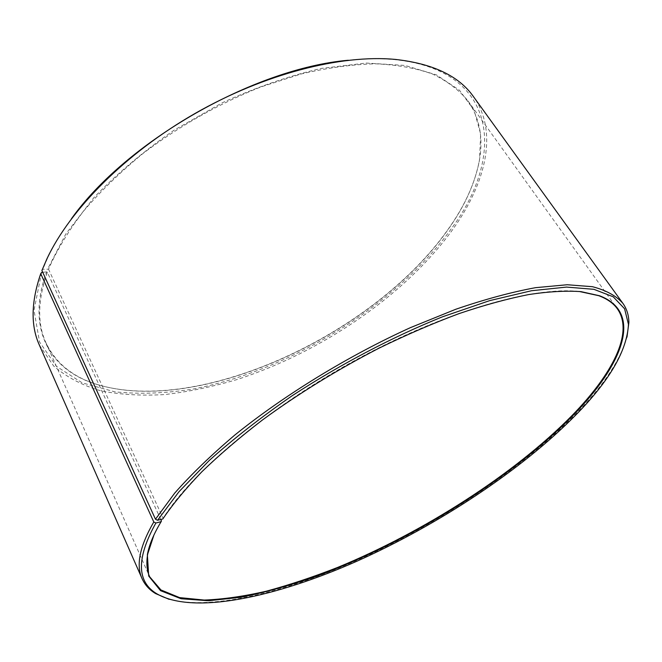 <?xml version="1.0" encoding="UTF-8"?>
<svg xmlns="http://www.w3.org/2000/svg" width="662" height="662" viewBox="0 0 662 662"><rect width="100%" height="100%" fill="white"/><g stroke="black" fill="none" stroke-linecap="round" stroke-linejoin="round"><path stroke-width="0.5" stroke-dasharray="3.31 2.48" d="M160.783 519.471L47.358 272.272C37.676 300.101 37.171 323.528 45.835 342.552C54.756 361.378 69.965 374.725 91.472 382.586C193.726 419.038 374.262 335.46 448.315 229.226C464.724 206.097 475.068 183.167 479.354 160.444C483.45 137.911 479.644 118.043 467.926 100.823C459.147 90.115 447.396 81.203 432.675 74.094C416.274 68.211 397.217 64.777 375.503 63.809C352.449 64.388 327.69 67.772 301.227 73.954L260.53 87.07C218.468 103.934 179.27 126.086 142.934 153.534C120.252 172.153 100.425 191.392 83.437 211.252C68.343 231.096 56.709 250.41 48.525 269.186L42.79 269.26L41.913 270.51M579.151 291.445C533.464 286.34 446.072 310.975 357.248 359.152C268.441 407.296 192.137 471.749 163.117 518.272L48.525 269.186M162.802 518.975L163.117 518.272M169.141 599.325C214.083 611.059 293.15 590.19 370.091 554.293C447.371 517.858 524.205 466.305 575.857 413.866C603.065 386.178 620.112 360.591 626.988 337.107M39.348 345.051L53.63 365.978C66.672 377.199 82.518 385.516 101.154 390.911C120.956 394.726 142.247 395.934 165.028 394.535C188.314 391.788 212.072 386.865 236.293 379.765C321.004 352.581 405.31 295.26 452.899 229.284C486.007 182.803 498.552 131.697 473.355 96.486M41.607 272.421L34.01 310.346L39.538 341.981L56.336 366.268L82.187 382.843L114.89 391.846C139.318 394.32 165.326 393.41 192.89 389.107C290.262 370.397 395.901 305.563 451.484 228.522C504.825 156.803 499.454 69.742 393.617 59.514C379.723 58.256 364.613 58.504 348.286 60.25M47.358 272.272L46.597 271.883C26.24 327.673 48.847 367.203 90.917 382.471C193.436 418.996 374.229 335.295 448.431 228.845C464.865 205.667 475.233 182.687 479.536 159.906L480.637 133.997L474.158 110.397L459.519 90.272L436.423 74.88L405.045 65.447L366.16 63.047L321.227 68.418C288.897 75.907 255.929 87.351 222.333 102.742L174.015 130.232C143.563 151.275 116.785 173.825 93.681 197.88L65.852 233.934L47.763 268.789M71.38 218.841C61.616 232.031 53.754 244.94 47.805 257.559L42.79 269.26M46.597 271.883L42.732 272.297M161.454 520.944L153.956 534.954M467.926 100.823L617.389 308.864M479.354 160.444L479.536 159.906M91.472 382.586L90.917 382.471M47.805 257.559L46.961 258.751M393.617 59.514L395.065 59.381M45.835 342.552L149.637 576.751"/><path stroke-width="0.99" d="M153.956 534.954L147.709 553.978C146.161 562.865 146.807 570.454 149.637 576.751L160.924 589.95L179.592 597.612L204.235 600.062C223.102 599.325 243.74 596.388 266.157 591.24C289.236 585.001 313.068 577.065 337.645 567.425C423.887 531.967 514.217 474.306 572.026 415.562C612.127 374.435 634.204 332.729 617.389 308.864C613.393 303.237 607.17 298.843 598.721 295.682L579.151 291.445M42.732 272.297L41.607 272.421L40.73 273.687L153.791 521.97L155.893 523.005L161.131 521.656C153.667 534.052 149.074 545.074 147.361 554.739L148.702 576.048L160.527 590.661L181.065 598.746L208.497 600.748L241.125 597.256C264.891 592.49 289.906 585.531 316.171 576.387C408.744 542.112 509.699 479.702 572.638 415.885C622.545 365.126 644.085 312.596 599.557 295.765L581.095 291.644C566.233 290.577 548.79 291.537 528.773 294.54C507.406 298.769 484.154 305.132 458.998 313.631C433.047 323.304 406.385 334.823 379.003 348.179C337.355 369.677 298.504 393.609 262.45 419.981C239.752 437.433 219.561 454.686 201.877 471.749C185.832 488.44 172.807 504.179 162.802 518.975L157.581 520.266L155.479 519.215L41.913 270.51L46.961 258.751C69.99 209.597 125.573 153.294 194.934 113.525C264.328 73.83 341.021 54.383 395.065 59.381C432.758 63.544 458.857 75.915 473.355 96.486L622.876 303.328C616.206 295.79 606.069 290.254 592.457 286.704L567.202 284.743L535.5 287.68C511.387 292.132 484.841 299.315 455.853 309.237L410.49 327.616C348.129 355.924 284.395 394.999 234.712 435.124C211.145 455.142 191.136 474.472 174.685 493.132L155.479 519.215M155.893 523.005C136.132 558.463 136.629 582.171 157.391 594.12C194.371 614.965 276.36 596.967 357.257 561.062C438.691 524.561 521.201 470.326 575.692 415.099C609.47 380.865 627.055 350.612 628.453 324.339L624.589 308.765L613.227 296.808L593.922 289.319L566.556 287.085L531.495 290.734L489.648 300.639L442.539 316.784C392.723 336.85 340.326 364.315 292.149 395.744C261.142 417.176 233.512 438.749 209.25 460.471L179.021 491.676L157.581 520.266M153.791 521.97C139.723 546.274 135.826 565.174 142.082 578.679C144.87 584.852 149.364 589.817 155.57 593.566L169.141 599.325M40.73 273.687C31.064 301.93 30.601 325.712 39.348 345.051L142.082 578.679M348.286 60.25C253.852 68.476 126.26 141.552 71.38 218.841M626.988 337.107L628.892 322.493C628.801 315.244 626.79 308.856 622.876 303.328M161.131 521.656L161.454 520.944L160.783 519.471M598.721 295.682L599.557 295.765M157.391 594.12L155.57 593.566M628.453 324.339L628.892 322.493M147.709 553.978L147.361 554.739"/></g></svg>
